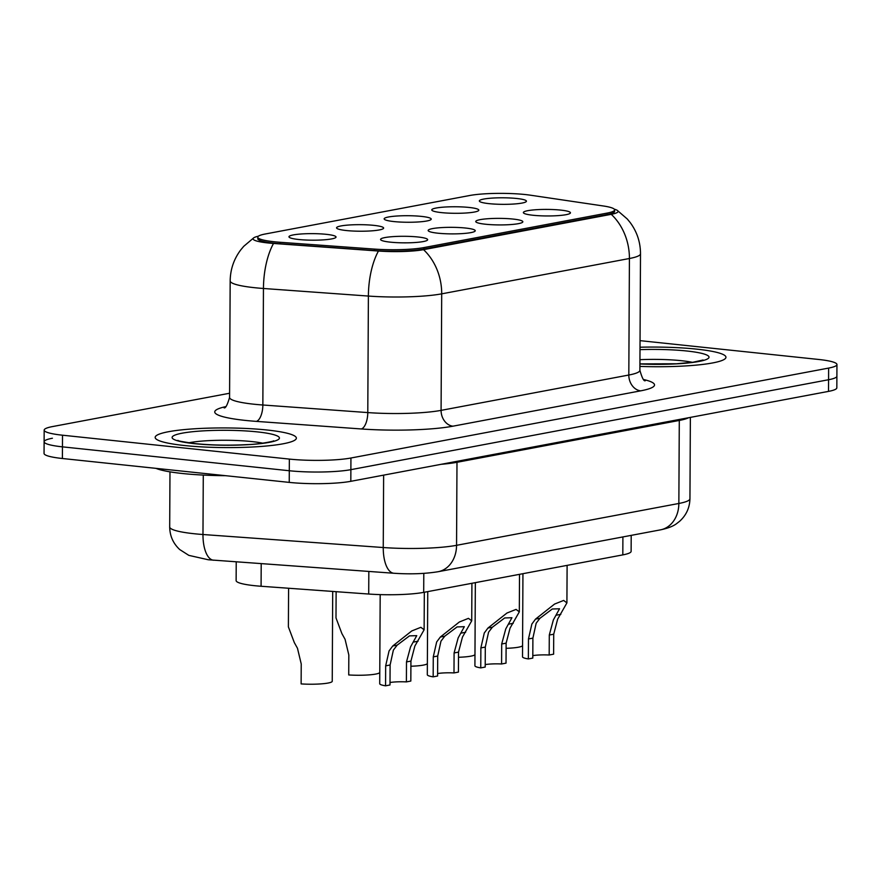 <?xml version="1.0" encoding="UTF-8"?>
<svg xmlns="http://www.w3.org/2000/svg" width="881" height="881" viewBox="0 0 881 881"><rect width="100%" height="100%" fill="white"/><g stroke="black" fill="none" stroke-linecap="round" stroke-linejoin="round"><path stroke-width="1.32" d="M465.443 228.025A23.534 3.271 -179.7 0 1 475.002 231.196A23.534 3.271 -179.7 0 1 437.956 233.201A23.534 3.271 -179.7 0 1 428.397 230.943A23.534 3.271 -179.7 0 1 439.531 227.739A23.534 3.271 -179.7 0 1 465.443 228.025M513.05 219.061A23.534 3.271 -179.7 0 1 522.598 222.232A23.534 3.271 -179.7 0 1 485.552 224.237A23.534 3.271 -179.7 0 1 475.993 221.99A23.534 3.271 -179.7 0 1 487.127 218.785A23.534 3.271 -179.7 0 1 513.05 219.061M560.646 210.096A23.534 3.271 -179.7 0 1 570.194 213.268A23.534 3.271 -179.7 0 1 533.148 215.272A23.534 3.271 -179.7 0 1 523.6 213.026A23.534 3.271 -179.7 0 1 534.723 209.821A23.534 3.271 -179.7 0 1 560.646 210.096M417.847 236.978A23.534 3.271 -179.7 0 1 427.406 240.15A23.534 3.271 -179.7 0 1 390.36 242.154A23.534 3.271 -179.7 0 1 380.801 239.907A23.534 3.271 -179.7 0 1 391.935 236.703A23.534 3.271 -179.7 0 1 417.847 236.978M373.841 225.36A23.534 3.271 -179.7 0 1 383.389 228.531A23.534 3.271 -179.7 0 1 346.343 230.536A23.534 3.271 -179.7 0 1 336.795 228.289A23.534 3.271 -179.7 0 1 347.918 225.084A23.534 3.271 -179.7 0 1 373.841 225.36M421.437 216.396A23.534 3.271 -179.7 0 1 430.985 219.567A23.534 3.271 -179.7 0 1 393.939 221.571A23.534 3.271 -179.7 0 1 384.391 219.325A23.534 3.271 -179.7 0 1 395.514 216.12A23.534 3.271 -179.7 0 1 421.437 216.396M469.033 207.442A23.534 3.271 -179.7 0 1 478.581 210.614A23.534 3.271 -179.7 0 1 441.546 212.618A23.534 3.271 -179.7 0 1 431.987 210.361A23.534 3.271 -179.7 0 1 443.121 207.167A23.534 3.271 -179.7 0 1 469.033 207.442M516.629 198.478A23.534 3.271 -179.7 0 1 526.188 201.65A23.534 3.271 -179.7 0 1 489.142 203.654A23.534 3.271 -179.7 0 1 479.583 201.408A23.534 3.271 -179.7 0 1 490.717 198.203A23.534 3.271 -179.7 0 1 516.629 198.478M326.245 234.324A23.534 3.271 -179.7 0 1 335.793 237.496A23.534 3.271 -179.7 0 1 298.747 239.5A23.534 3.271 -179.7 0 1 289.188 237.242A23.534 3.271 -179.7 0 1 300.322 234.049A23.534 3.271 -179.7 0 1 326.245 234.324M631.203 535.362L631.126 551.352A44.127 6.145 -179.7 0 1 622.812 554.887L423.695 592.373A44.127 6.145 -179.7 0 1 368.71 594.036L261.084 586.261A44.127 6.145 -179.7 0 1 254.477 585.678A44.127 6.145 -179.7 0 1 236.13 580.601L236.229 561.858M280.202 242.286A39.711 5.528 -179.7 0 1 274.255 241.757A39.711 5.528 -179.7 0 1 257.737 237.187A39.711 5.528 -179.7 0 1 265.214 234.005L469.705 195.505A39.711 5.528 -179.7 0 1 530.373 195.186L603.342 205.978A39.711 5.528 -179.7 0 1 614.608 209.898A39.711 5.528 -179.7 0 1 607.13 213.092L423.86 247.594A39.711 5.528 -179.7 0 1 374.37 249.092L280.202 242.286L280.191 243.74A39.711 5.528 -179.7 0 1 274.244 243.222A39.711 5.528 -179.7 0 1 257.726 238.641M184.525 445.533A70.601 9.823 0.3 0 0 257.935 446.678A70.601 9.823 0.3 0 0 296.368 438.132A70.601 9.823 0.3 0 0 267.009 430.005A70.601 9.823 0.3 0 0 193.6 428.849A70.601 9.823 0.3 0 0 155.166 437.394A70.601 9.823 0.3 0 0 184.525 445.533A70.601 9.823 0.3 0 0 257.935 446.678A70.601 9.823 0.3 0 0 296.368 438.132A70.601 9.823 0.3 0 0 267.009 430.005A70.601 9.823 0.3 0 0 193.6 428.849A70.601 9.823 0.3 0 0 155.166 437.394A70.601 9.823 0.3 0 0 184.525 445.533M639.914 366.408A70.601 9.823 0.3 0 0 725.955 357.268A70.601 9.823 0.3 0 0 696.596 349.129A70.601 9.823 0.3 0 0 640.013 347.224A70.601 9.823 0.3 0 1 696.596 349.129A70.601 9.823 0.3 0 1 725.955 357.268A70.601 9.823 0.3 0 1 639.914 366.408M258.375 236.207A36.176 5.033 0.3 0 0 253.849 237.76A36.176 5.033 0.3 0 0 268.099 242.969A36.176 5.033 0.3 0 0 273.517 243.453L378.456 251.03A36.176 5.033 0.3 0 0 423.53 249.664L611.249 214.325A36.176 5.033 0.3 0 0 617.284 210.372A36.176 5.033 0.3 0 0 614.244 209.149M52.42 438.231A44.127 6.145 0.3 0 0 44.116 441.777L44.05 453.429A44.127 6.145 0.3 0 0 62.397 458.505L289.232 482.392A44.127 6.145 0.3 0 0 350.814 481.312L828.514 391.384L828.581 379.733A44.127 6.145 0.3 0 0 836.884 376.187A44.127 6.145 0.3 0 1 828.581 379.733L350.88 469.661L828.581 379.733L828.636 368.082A44.127 6.145 0.3 0 0 836.95 364.536A44.127 6.145 0.3 0 0 818.603 359.459L640.047 340.65M289.232 482.392L289.287 470.74A44.127 6.145 0.3 0 0 350.88 469.661A44.127 6.145 0.3 0 1 289.287 470.74L62.463 446.854L289.287 470.74L289.353 459.089A44.127 6.145 0.3 0 0 350.935 458.01L828.636 368.082M44.116 441.777A44.127 6.145 0.3 0 0 62.463 446.854A44.127 6.145 0.3 0 1 44.116 441.777L44.171 430.126A44.127 6.145 0.3 0 0 62.518 435.203L289.353 459.089M229.589 393.245L52.486 426.58A44.127 6.145 0.3 0 0 44.171 430.126M614.608 209.898L614.608 211.363A39.711 5.528 -179.7 0 1 607.119 214.546L423.849 249.048A39.711 5.528 -179.7 0 1 374.37 250.545L280.191 243.74M828.514 391.384A44.127 6.145 0.3 0 0 836.829 387.838L836.95 364.536M288.594 588.244L288.384 626.887L294.32 642.601L297.47 648.251L301.225 663.933L301.126 683.909A22.058 3.072 -179.7 0 0 332.236 681.266L332.699 591.437M390.008 682.522A14.713 2.048 -179.7 0 1 406.394 681.894L406.493 661.917L410.557 646.874L416.735 635.653L409.467 635.884L397.166 645.145L393.367 650.112L390.107 665.001L389.997 684.978L385.57 685.814A22.058 3.072 -179.7 0 1 379.711 683.7L380.185 594.609M385.57 685.814L385.669 665.838L389.072 650.916L392.75 645.982L411.757 630.95L420.854 627.316L424.124 629.772L414.852 646.059L410.931 661.08L410.821 681.057L406.394 681.894M155.959 468.362A73.541 10.231 0.3 0 0 182.664 473.526A73.541 10.231 0.3 0 0 225.415 475.674M336.124 591.68L335.991 617.922L341.916 633.637L345.066 639.298L348.821 654.968L348.722 674.945A22.058 3.072 -179.7 0 0 379.777 672.522M427.373 663.569A22.058 3.072 -179.7 0 1 410.898 666.234M474.969 654.605A22.058 3.072 -179.7 0 1 458.494 657.27M522.565 645.641A22.058 3.072 -179.7 0 1 506.101 648.317M437.615 673.558A14.713 2.048 -179.7 0 1 453.99 672.93L454.089 652.953L458.153 637.91L464.331 626.688L457.074 626.931L444.762 636.181L440.974 641.148L437.703 656.037L437.593 676.013L433.166 676.85A22.058 3.072 -179.7 0 1 427.307 674.736L427.748 591.614M433.166 676.85L433.276 656.874L436.668 641.952L440.346 637.018L459.353 621.997L468.45 618.352L471.72 620.808L462.448 637.106L458.527 652.116L458.417 672.093L453.99 672.93M485.211 664.604A14.713 2.048 -179.7 0 1 501.586 663.977L501.696 643.989L505.749 628.946L511.938 617.724L504.67 617.966L492.369 627.228L488.57 632.184L485.299 647.083L485.2 667.06L480.762 667.886A22.058 3.072 -179.7 0 1 474.914 665.772L475.344 582.649M480.762 667.886L480.872 647.909L484.275 632.999L487.942 628.054L506.949 613.033L516.057 609.399L519.316 611.855L510.044 628.142L506.123 643.163L506.024 663.14L501.586 663.977M532.807 655.64A14.713 2.048 -179.7 0 1 549.182 655.012L549.292 635.036L553.345 619.993L559.534 608.771L552.266 609.002L539.965 618.264L536.166 623.23L532.895 638.119L532.796 658.096L528.358 658.933A22.058 3.072 -179.7 0 1 522.51 656.819L522.94 573.685M528.358 658.933L528.468 638.956L531.871 624.034L535.549 619.101L554.556 604.069L563.653 600.435L566.912 602.89L557.64 619.178L553.72 634.199L553.62 654.176L549.182 655.012M261.205 563.664L261.084 586.261M607.13 213.092L607.119 214.546M423.86 247.594L423.849 249.048M374.37 249.092L374.37 250.545M368.831 571.439L368.71 594.036M423.794 573.377L423.695 592.373M622.9 536.925L622.812 554.887M611.249 214.325A51.483 41.396 79.3 0 1 629.419 258.507L441.7 293.847A58.84 8.193 -179.7 0 1 368.39 296.06L263.452 288.483A58.84 8.193 -179.7 0 1 254.642 287.702A58.84 8.193 -179.7 0 1 230.172 280.929L229.567 397.452A58.84 8.193 0.3 0 0 254.036 404.225A58.84 8.193 0.3 0 0 262.846 404.996L367.784 412.583A58.84 8.193 0.3 0 0 441.084 410.37L628.814 375.031A58.84 8.193 0.3 0 0 639.892 370.306C642.062 377.938 643.857 381.418 645.277 380.746M273.517 243.453A51.483 22.113 -85.9 0 0 263.452 288.483L262.846 404.996A14.713 6.321 94.1 0 1 256.382 421.382A73.541 10.231 -179.7 0 1 225.69 406.637M643.67 379.535A73.541 10.231 -179.7 0 1 640.674 390.845L452.955 426.184A14.713 11.827 -100.7 0 1 441.084 410.37L441.7 293.847A51.483 41.396 -100.7 0 0 423.53 249.664M617.284 210.372L627.294 219.017L630.223 222.596C637.04 231.868 640.465 242.264 640.498 253.783A58.84 8.193 -179.7 0 1 629.419 258.507L628.814 375.031A14.713 11.827 -100.7 0 0 640.674 390.845M452.955 426.184A73.541 10.231 -179.7 0 1 361.32 428.959A14.713 6.321 94.1 0 0 367.784 412.583L368.39 296.06A51.483 22.113 -85.9 0 1 378.456 251.03M361.32 428.959L256.382 421.382M62.518 435.203L62.397 458.505M350.935 458.01L350.814 481.312M213.631 560.228A29.414 12.631 -85.9 0 1 202.971 534.514L383.246 547.53A58.84 8.193 0.3 0 0 456.556 545.317L678.855 503.469A58.84 8.193 0.3 0 0 689.944 498.745C689.702 507.753 686.266 515.264 679.614 521.288L676.597 523.644C673.216 526.232 667.831 528.314 660.42 529.866L438.121 571.714C424.939 573.839 410.194 574.357 393.906 573.256L208.257 559.754L188.842 555.371L179.713 549.546C173.172 543.456 169.824 535.923 169.692 526.959A58.84 8.193 0.3 0 0 194.161 533.732A58.84 8.193 0.3 0 0 202.971 534.514L203.28 475.079M393.906 573.256A29.414 12.631 -85.9 0 1 383.246 547.53L383.631 475.134M438.121 571.714A29.414 23.655 -100.7 0 0 456.556 545.317L456.986 462.294A58.84 8.193 -179.7 0 1 441.15 464.309M660.42 529.866A29.414 23.655 -100.7 0 0 678.855 503.469L679.295 420.446L456.986 462.294A7.356 5.914 79.3 0 1 457.052 461.314M688.546 417.737A58.84 8.193 -179.7 0 1 679.295 420.446A7.356 5.914 79.3 0 1 679.35 419.466M392.75 645.982L397.166 645.145M413.63 642.051L418.057 641.214M406.493 661.917L410.931 661.08M385.669 665.838L390.107 665.001M262.813 443.187A44.832 6.244 0.3 0 0 251.911 441.579A44.832 6.244 0.3 0 0 188.666 442.802M257.109 431.866A53.653 7.466 0.3 0 0 182.213 433.177A53.653 7.466 0.3 0 0 194.426 443.661A53.653 7.466 0.3 0 0 269.322 442.35A53.653 7.466 0.3 0 0 257.109 431.866M440.346 637.018L444.762 636.181M461.237 633.087L465.653 632.25M454.089 652.953L458.527 652.116M433.276 656.874L437.703 656.037M487.942 628.054L492.369 627.228M508.833 624.122L513.249 623.296M501.696 643.989L506.123 643.163M480.872 647.909L485.299 647.083M535.549 619.101L539.965 618.264M556.429 615.169L560.845 614.332M549.292 635.036L553.72 634.199M528.468 638.956L532.895 638.119M692.4 362.322A44.832 6.244 0.3 0 0 681.498 360.703A44.832 6.244 0.3 0 0 639.947 359.69M639.925 363.963A53.653 7.466 0.3 0 0 703.49 360.439A53.653 7.466 0.3 0 0 686.695 350.99A53.653 7.466 0.3 0 0 640.002 349.658M253.849 237.76L243.751 246.306L240.777 249.852C233.872 259.047 230.337 269.41 230.172 280.929M640.498 253.783L639.892 370.306M224.071 407.837C225.503 408.509 227.331 405.051 229.567 397.452M169.692 526.959L169.978 471.842M689.944 498.745L690.363 417.396M424.124 629.772L424.323 592.252M273.517 440.852C275.907 440.742 260.71 444.299 246.988 444.63C228.741 445.555 211.517 445.224 195.307 443.628C182.576 441.799 176.806 440.709 177.984 440.357M471.72 620.808L471.919 583.299M519.316 611.855L519.515 574.335M566.912 602.89L567.111 565.371M639.925 363.875L676.575 363.765L692.951 362.245L703.104 359.988"/></g></svg>
